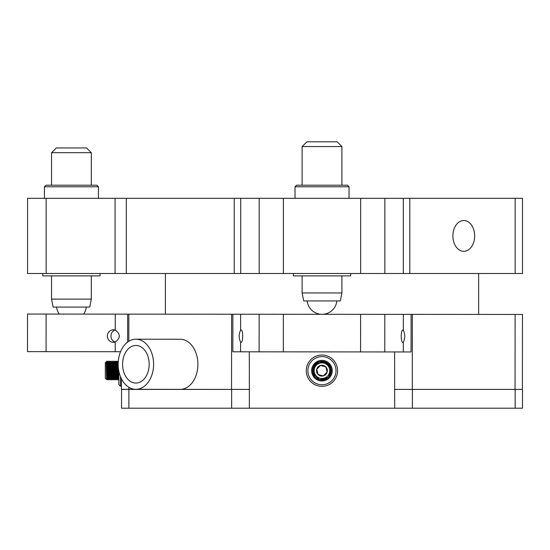 <?xml version="1.0" encoding="UTF-8"?>
<svg xmlns="http://www.w3.org/2000/svg" width="550" height="550" viewBox="0 0 550 550"><rect width="100%" height="100%" fill="white"/><g stroke="black" fill="none" stroke-linecap="round" stroke-linejoin="round"><path stroke-width="0.82" d="M106.226 361.962L106.618 379.61L105.304 378.297L105.311 362.704L106.253 361.769L106.453 362.072L107.016 378.771L107.243 375.636M106.886 365.365L106.913 363.894L106.796 365.365M107.064 378.929L106.618 379.61L106.734 375.636M106.913 363.894L107.064 361.109L106.453 362.072M107.511 365.365L107.69 362.072L107.869 364.918L108.274 378.771L108.494 375.643M108.762 365.365L108.941 362.072L109.12 364.918L109.567 378.936L108.941 379.892L109.134 375.643M110.021 365.365L110.192 362.072L110.371 364.925L110.825 378.936L110.192 379.892L110.392 375.643M111.272 365.365L111.464 362.072L112.028 378.771L112.255 375.643M112.523 365.365L112.702 362.072L112.881 364.925L113.286 378.778L113.506 375.643M113.774 365.372L113.953 362.079L114.132 364.925L114.537 378.778L114.757 375.643M115.032 365.372L115.225 362.079L115.789 378.778L116.016 375.643M116.896 365.372L117.088 361.116L116.463 362.079L117.04 378.778L117.267 375.65M118.339 361.116L117.714 362.079L118.298 378.778L118.951 379.906M108.123 365.365L108.316 361.109L107.69 362.072L107.078 361.109L107.642 379.713L107.882 375.643M108.955 362.072L108.329 361.109L108.927 379.892L108.302 378.936L107.69 379.892M109.374 365.365L109.581 361.109L110.192 379.892M110.626 365.365L110.839 361.109L111.402 379.713L111.643 375.643M111.884 365.365L112.09 361.116L112.654 379.713L112.894 375.643M113.135 365.365L113.341 361.116L113.912 379.72L114.146 375.643M114.386 365.372L114.593 361.116L115.163 379.72L115.404 375.643M115.637 365.372L115.851 361.116L116.414 379.72L116.655 375.65M117.088 361.116L117.666 379.72L117.906 375.65M118.649 370.102L118.821 377.527M116.648 365.372L114.785 365.372M114.146 365.372L112.276 365.365M111.024 365.365L107.876 365.365M117.315 366.444L116.064 366.444M114.173 366.444L113.554 366.444M112.915 366.444L112.303 366.438M111.664 366.438L111.052 366.438M109.794 366.438L109.161 366.438M108.542 366.438L106.652 366.438M118.821 371.587L114.922 371.58M114.297 371.58L108.034 371.573M107.401 371.573L106.776 371.573M118.766 375.65L116.902 375.65M116.256 375.65L113.754 375.643M113.142 375.643L112.502 375.643M111.891 375.643L111.244 375.643M110.632 375.643L109.993 375.643M109.381 375.643L106.501 375.636M319.935 378.214A7.796 7.796 0 0 0 329.464 368.644A7.796 7.796 0 0 0 316.408 365.179A7.796 7.796 0 0 0 319.935 378.214M324.17 362.257C334.07 364.299 332.743 381.865 319.605 379.466C310.942 377.747 310.441 364.251 318.876 361.79C312.95 366.403 311.431 370.576 314.325 374.316C311.988 366.561 315.274 362.546 324.17 362.257M318.113 374.522A5.417 5.417 0 0 0 327.174 372.068A5.417 5.417 0 0 0 320.519 365.447A5.417 5.417 0 0 0 318.113 374.522L323.352 375.911L327.174 372.068L325.758 366.836L320.519 365.447L316.697 369.284L318.113 374.522M318.876 361.79L324.349 361.598L331.011 368.225L328.597 377.307L319.522 379.761L312.868 373.127L315.281 364.045L324.349 361.598L331.011 368.225L328.597 377.307L319.522 379.761L312.868 373.127L315.281 364.045L324.349 361.598L331.011 368.225L328.597 377.307L319.522 379.761L312.868 373.127L315.281 364.045L324.349 361.598L331.011 368.225L328.597 377.307L319.522 379.761L312.868 373.127L315.281 364.045L324.349 361.598L331.011 368.225L328.597 377.307L319.522 379.761L312.868 373.127L315.281 364.045L324.349 361.598L331.011 368.225L328.597 377.307L319.522 379.761L312.868 373.127L315.281 364.045L324.349 361.598L331.011 368.225L328.597 377.307L319.522 379.761L312.868 373.127L315.281 364.045L324.349 361.598L331.011 368.225L328.597 377.307L319.522 379.761L312.868 373.127L315.281 364.045L324.349 361.598L331.011 368.225L328.597 377.307L319.522 379.761L312.868 373.127L315.281 364.045L324.349 361.598L331.011 368.225L328.597 377.307L319.522 379.761L312.868 373.127L315.281 364.045L324.349 361.598L331.011 368.225L328.597 377.307L319.522 379.761L312.868 373.127L315.281 364.045L324.349 361.598L331.011 368.225L328.597 377.307L319.522 379.761L312.868 373.127L315.281 364.045L324.349 361.598L331.011 368.225L328.597 377.307L319.522 379.761L312.868 373.127L315.281 364.045L324.349 361.598L331.011 368.225L328.597 377.307L319.522 379.761L312.868 373.127L315.281 364.045L324.349 361.598L331.011 368.225L328.597 377.307L319.522 379.761L312.868 373.127L315.281 364.045L324.349 361.598L331.011 368.225L328.597 377.307L319.522 379.761L312.868 373.127L315.281 364.045L324.349 361.598L331.011 368.225L328.597 377.307L319.522 379.761L312.868 373.127L315.281 364.045L324.349 361.598L331.011 368.225L328.597 377.307L319.522 379.761L312.868 373.127L315.281 364.045L324.349 361.598L331.011 368.225L328.597 377.307L319.522 379.761L312.868 373.127L315.281 364.045L324.349 361.598L331.011 368.225L328.597 377.307L319.522 379.761L312.868 373.127L315.281 364.045L324.349 361.598L331.011 368.225L328.597 377.307L319.522 379.761L312.868 373.127L315.281 364.045L324.349 361.598L331.011 368.225L328.597 377.307L319.522 379.761L312.868 373.127L315.281 364.045L324.349 361.598L331.011 368.225L328.597 377.307L319.522 379.761L312.868 373.127L315.281 364.045L324.349 361.598L331.011 368.225L328.597 377.307L319.522 379.761L312.868 373.127L315.281 364.045L324.349 361.598L331.011 368.225L328.597 377.307L319.522 379.761L312.868 373.127L315.281 364.045L324.349 361.598L331.011 368.225L328.597 377.307L319.522 379.761L312.868 373.127L315.281 364.045L324.349 361.598L331.011 368.225L328.597 377.307L319.522 379.761L312.868 373.127L315.281 364.045L324.349 361.598L331.011 368.225L328.597 377.307L319.522 379.761L312.868 373.127L315.281 364.045L324.349 361.598L331.011 368.225L328.597 377.307L319.522 379.761L312.868 373.127L315.281 364.045L324.349 361.598L331.011 368.225L328.597 377.307L319.522 379.761L312.868 373.127L315.281 364.045L324.349 361.598L331.011 368.225L328.597 377.307L319.522 379.761L312.868 373.127L315.281 364.045L324.349 361.598L331.011 368.225L328.597 377.307L319.522 379.761L312.868 373.127L315.281 364.045L324.349 361.598L331.011 368.225L328.597 377.307L319.522 379.761L312.868 373.127L315.281 364.045L324.349 361.598L331.011 368.225L328.597 377.307L319.522 379.761L312.868 373.127L315.281 364.045L324.349 361.598L331.011 368.225L328.597 377.307L319.522 379.761L312.868 373.127L315.281 364.045L324.349 361.598L331.011 368.225L328.597 377.307L319.522 379.761L312.868 373.127L315.281 364.045L324.349 361.598L331.011 368.225L328.597 377.307L319.522 379.761L312.868 373.127L315.281 364.045L324.349 361.598L331.011 368.225L328.597 377.307L319.522 379.761L312.868 373.127L315.281 364.045L324.349 361.598L331.011 368.225L328.597 377.307L319.522 379.761L312.868 373.127L315.281 364.045L324.349 361.598L331.011 368.225L328.597 377.307L319.522 379.761L312.868 373.127L315.281 364.045L324.349 361.598L331.011 368.225L328.597 377.307L319.522 379.761L312.868 373.127L315.281 364.045L324.349 361.598L331.011 368.225L328.597 377.307L319.522 379.761L312.868 373.127L315.281 364.045L324.349 361.598L331.011 368.225L328.597 377.307L319.522 379.761L312.868 373.127L315.281 364.045L324.349 361.598L331.011 368.225L328.597 377.307L319.522 379.761L312.868 373.127L315.281 364.045L324.349 361.598L331.011 368.225L328.597 377.307L319.522 379.761L312.868 373.127L315.281 364.045L324.349 361.598L331.011 368.225L328.597 377.307L319.522 379.761L312.868 373.127L315.281 364.045L324.349 361.598L331.011 368.225L328.597 377.307L319.522 379.761L312.868 373.127L315.281 364.045L324.349 361.598L331.011 368.225L328.597 377.307L319.522 379.761L312.868 373.127L315.281 364.045L324.349 361.598L331.011 368.225L328.597 377.307L319.522 379.761L312.868 373.127L315.281 364.045L324.349 361.598L331.011 368.225L328.597 377.307L319.522 379.761L312.868 373.127L315.281 364.045L324.349 361.598L331.011 368.225L328.597 377.307L319.522 379.761L312.868 373.127L315.281 364.045L324.349 361.598L331.011 368.225L328.597 377.307L319.522 379.761L312.868 373.127L315.281 364.045L324.349 361.598L331.011 368.225L328.597 377.307L319.522 379.761L312.868 373.127L315.281 364.045L324.349 361.598L331.011 368.225L328.597 377.307L319.522 379.761L312.868 373.127L315.281 364.045L316.628 362.924M44.412 198.33L44.412 186.78L98.436 186.78L98.436 198.33M44.412 186.78L46.001 185.192L96.848 185.192L98.436 186.78M51.535 185.192L51.535 152.714L91.314 152.714L91.314 185.192M51.535 152.714L56.306 147.943L86.542 147.943L91.314 152.714M384.862 198.33L27.569 198.33L27.569 273.508L522.5 273.508L522.5 198.33L384.862 198.33L384.862 273.508M27.569 273.508L27.569 198.33M474.671 235.916A15.4 10.89 -90 0 1 463.781 251.322A15.4 10.89 -90 0 1 452.891 235.916A15.4 10.89 -90 0 1 463.781 220.516A15.4 10.89 -90 0 1 474.671 235.916M295.013 198.33L295.013 186.78L349.037 186.78L349.037 198.33M295.013 186.78L296.601 185.192L347.442 185.192L349.037 186.78M302.129 185.192L302.129 146.568L341.914 146.568L341.914 185.192M302.129 146.568L306.907 141.797L337.136 141.797L341.914 146.568M42.783 273.508L42.783 275.894L100.066 275.894L100.066 273.508M91.314 299.118L89.726 307.072L53.123 307.072L51.535 299.118L91.314 299.118L91.314 275.894M293.377 273.508L293.377 275.894L350.666 275.894L350.666 273.508M341.914 292.971L340.319 300.926L303.724 300.926L302.129 292.971L341.914 292.971L341.914 275.894M165.399 314.167L165.399 273.508M522.438 345.785L522.445 333.252M522.397 389.407L522.459 314.456L515.123 314.456L515.061 389.407M394.611 351.945L394.68 408.203L522.5 408.203L522.5 389.407L515.158 389.407L515.158 408.203M394.584 389.407L515.158 389.407M128.886 408.203L128.886 389.407L121.543 389.407L121.543 408.203L394.68 408.203M128.824 341.282L128.844 314.132L231.605 314.222L231.543 389.4L249.363 389.414L249.294 351.821M242.791 389.407L231.639 389.407L231.639 408.203M128.886 389.407L231.639 389.407M317.281 378.84A9.398 9.398 0 0 0 331.334 370.631A9.398 9.398 0 0 0 317.199 362.567A9.398 9.398 0 0 0 317.281 378.84M316.821 379.638A10.319 10.319 0 0 0 332.255 370.624A10.319 10.319 0 0 0 316.731 361.769A10.319 10.319 0 0 0 316.821 379.638M328.914 358.456A14.073 14.073 0 0 0 307.863 370.748A14.073 14.073 0 0 0 329.038 382.834A14.073 14.073 0 0 0 328.914 358.456M329.697 357.074A15.668 15.668 0 0 0 306.268 370.755A15.668 15.668 0 0 0 329.835 384.203A15.668 15.668 0 0 0 329.697 357.074M121.447 386.183L120.402 386.176L118.814 384.587L118.821 371.051M118.834 357.438L119.116 356.152M120.402 386.176L120.409 376.489M231.543 389.4L128.782 389.311L128.782 387.228M121.454 378.812L121.44 389.311L128.782 389.311M135.905 339.199A25.059 17.717 -90 0 0 118.161 364.244A25.059 17.717 -90 0 0 135.864 389.317A25.059 17.717 -90 0 0 153.601 364.265A25.059 17.717 -90 0 0 135.905 339.199L180.201 339.24A25.059 17.717 90 0 1 197.904 364.299A25.059 17.717 90 0 1 180.159 389.359M149.174 364.265A18.796 13.289 -90 0 0 135.898 345.462A18.796 13.289 -90 0 0 122.595 364.251A18.796 13.289 -90 0 0 135.864 383.054A18.796 13.289 -90 0 0 149.174 364.265M412.301 389.407L412.362 314.366L403.349 314.359L403.336 330.309C405.226 334.297 405.226 338.284 403.322 342.265A6.263 1.622 -90 0 1 402.841 342.554A6.263 1.622 -90 0 1 401.218 336.284A6.263 1.622 -90 0 1 402.848 330.021A6.263 1.622 -90 0 1 403.336 330.309M283.319 351.849L283.353 314.263L232.87 314.222L232.836 351.808L384.787 351.938L411.07 351.959L411.098 314.366M128.844 314.132L115.252 314.126L115.239 330.076C120.656 334.063 120.656 338.051 115.225 342.024A6.263 6.05 90 0 1 107.367 336.043A6.263 6.05 90 0 1 115.239 330.076M46.076 351.656L46.104 314.064L27.534 314.05L27.5 351.643L120.546 351.718M115.115 330.034C112.482 331.038 111.1 333.046 110.983 336.05C111.1 339.054 112.468 341.062 115.101 342.066M46.104 314.064L115.252 314.126M240.604 330.179A6.263 1.622 90 0 1 241.093 329.89A6.263 1.622 90 0 1 242.708 336.153A6.263 1.622 90 0 1 241.079 342.416A6.263 1.622 90 0 1 240.597 342.127C238.7 338.147 238.707 334.159 240.604 330.179L240.618 314.229M384.787 351.938L384.821 314.346L360.614 314.325L360.58 351.918M283.353 314.263L360.614 314.325M232.87 314.222L231.605 314.222M384.821 314.346L403.349 314.359M412.362 314.366L515.123 314.456M27.5 351.643L27.534 314.05M360.656 198.33L360.656 273.508M403.322 198.33L403.322 273.508M409.812 273.508L409.812 198.33M515.158 198.33L515.158 273.508M283.387 273.508L283.387 198.33M259.188 198.33L259.188 273.508M240.721 273.508L240.721 198.33M234.231 198.33L234.231 273.508M126.294 273.508L126.294 198.33M115.06 198.33L115.06 273.508M46.145 273.508L46.145 198.33M412.404 408.203L412.404 389.407M249.363 408.203L249.363 389.414M403.322 342.265L403.315 351.952M127.641 342.079L127.662 314.132M115.225 342.024L115.218 351.711M240.591 351.814L240.597 342.127M259.146 314.243L259.112 351.828M111.464 362.072L110.839 361.109L110.192 362.072L109.581 361.109L108.941 362.072M112.688 379.899L112.062 378.936L111.451 379.899L110.811 378.936M114.586 361.116L113.953 362.079L113.341 361.116L112.702 362.072L112.09 361.116M113.328 378.936L112.702 379.899M115.837 378.936L115.204 379.899L114.565 378.936L113.953 379.899L113.314 378.936M115.225 362.079L114.593 361.116M116.476 362.079L115.851 361.116L115.204 362.079M118.339 378.943L117.714 379.899L117.074 378.943L116.463 379.899L115.823 378.936M117.728 362.079L117.102 361.116M107.676 379.892L107.051 378.929M110.179 379.899L109.553 378.936M112.076 361.116L111.451 362.072M51.535 299.118L51.535 275.894M302.129 292.971L302.129 275.894M478.644 314.421L478.644 273.508M56.588 307.072A14.919 14.919 0 0 0 59.208 314.077M83.627 314.098A14.919 14.919 0 0 0 86.261 307.072M307.182 300.926A14.919 14.919 0 0 0 336.861 300.926"/></g></svg>
